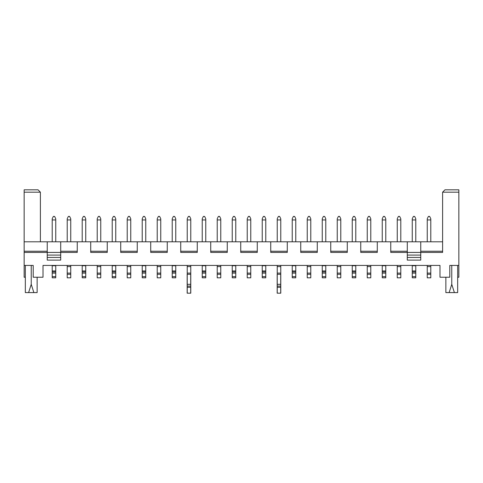 <?xml version="1.0" encoding="UTF-8"?>
<svg xmlns="http://www.w3.org/2000/svg" width="483" height="483" viewBox="0 0 483 483"><rect width="100%" height="100%" fill="white"/><g stroke="black" fill="none" stroke-linecap="round" stroke-linejoin="round"><path stroke-width="0.72" d="M24.15 241.796L24.15 189.819L24.15 251.245L24.15 241.796L47.243 241.796L24.15 241.796M24.15 277.23L24.15 251.245L47.243 251.245L24.15 251.245L24.15 277.23L25.333 277.23L24.15 277.23M442.609 251.245L420.753 251.245L442.609 251.245M407.29 251.245L390.753 251.245L407.29 251.245M377.283 251.245L360.747 251.245L377.283 251.245M347.283 251.245L330.746 251.245L347.283 251.245M317.277 251.245L300.74 251.245L317.277 251.245M287.276 251.245L270.734 251.245L287.276 251.245M257.27 251.245L240.733 251.245L257.27 251.245M227.264 251.245L210.727 251.245L227.264 251.245M197.263 251.245L180.727 251.245L197.263 251.245M167.257 251.245L150.72 251.245L167.257 251.245M77.25 251.245L60.707 251.245L77.25 251.245M107.25 251.245L90.713 251.245L107.25 251.245M442.609 252.428L442.609 192.186L458.85 192.186L458.85 277.23L458.85 189.819L458.85 192.186L442.609 192.186L444.97 189.819L442.609 192.186L442.609 252.428L420.753 252.428L420.753 241.796L420.753 252.428L407.29 252.428L420.753 252.428L420.753 255.084L420.753 252.428L442.609 252.428M442.609 241.796L407.29 241.796L407.29 252.428L407.29 241.796L442.609 241.796M60.707 241.796L47.243 241.796L47.243 252.428L60.707 252.428L60.707 241.796L60.707 252.428L47.243 252.428L47.243 241.796L77.25 241.796L60.707 241.796M77.25 252.428L77.25 241.796L407.29 241.796L390.753 241.796L390.753 252.428L390.753 241.796L360.747 241.796L360.747 252.428L360.747 241.796L330.746 241.796L330.746 252.428L330.746 241.796L300.74 241.796L300.74 252.428L300.74 241.796L270.734 241.796L270.734 252.428L270.734 241.796L240.733 241.796L240.733 252.428L240.733 241.796L210.727 241.796L210.727 252.428L210.727 241.796L180.727 241.796L180.727 252.428L180.727 241.796L150.72 241.796L150.72 252.428L150.72 241.796L120.72 241.796L120.72 252.428L120.72 241.796L90.713 241.796L90.713 252.428L90.713 241.796L77.25 241.796L77.25 252.428L60.707 252.428L60.707 255.084L60.707 252.428L77.25 252.428M40.391 241.796L40.391 192.186L24.15 192.186L40.391 192.186L38.03 189.819L24.15 189.819L38.03 189.819L40.391 192.186L40.391 241.796M31.238 284.318L31.238 265.421L29.27 265.421L31.238 265.421L31.238 284.318L28.612 292.589L31.238 284.318L33.864 292.589L31.238 284.318M25.333 265.421L25.333 292.589L37.143 292.589L37.143 277.23L37.143 292.589L25.333 292.589L25.333 265.421M449.136 292.589L454.388 292.589L451.762 284.318L449.136 292.589L445.857 292.589L445.857 277.23L445.857 292.589L449.136 292.589L451.762 284.318L451.762 265.421L449.794 265.421L449.794 277.23L439.989 277.23L439.989 265.421L439.989 277.23L449.794 277.23L449.794 265.421L453.73 265.421L451.762 265.421L451.762 284.318L454.388 292.589L449.136 292.589M33.206 277.23L33.206 265.421L31.238 265.421L33.206 265.421L33.206 277.23L43.011 277.23L33.206 277.23M457.667 265.421L457.667 292.589L454.388 292.589L457.667 292.589L457.667 265.421M43.011 265.421L43.011 277.23L43.011 265.421L439.989 265.421L43.011 265.421M457.667 277.23L458.85 277.23L457.667 277.23M458.85 189.819L444.97 189.819L458.85 189.819M377.283 252.428L377.283 241.796L377.283 252.428L360.747 252.428L377.283 252.428M347.283 252.428L347.283 241.796L347.283 252.428L330.746 252.428L347.283 252.428M317.277 252.428L317.277 241.796L317.277 252.428L300.74 252.428L317.277 252.428M287.276 252.428L287.276 241.796L287.276 252.428L270.734 252.428L287.276 252.428M257.27 252.428L257.27 241.796L257.27 252.428L240.733 252.428L257.27 252.428M227.264 252.428L227.264 241.796L227.264 252.428L210.727 252.428L227.264 252.428M197.263 252.428L197.263 241.796L197.263 252.428L180.727 252.428L197.263 252.428M167.257 252.428L167.257 241.796L167.257 252.428L150.72 252.428L167.257 252.428M137.257 252.428L137.257 241.796L137.257 252.428L120.72 252.428L137.257 252.428M120.72 251.245L137.257 251.245L120.72 251.245M107.25 252.428L107.25 241.796L107.25 252.428L90.713 252.428L107.25 252.428M47.243 252.428L47.243 255.084L60.707 255.084L60.707 260.108L60.707 257.445L47.243 257.445L47.243 260.108L60.707 260.108L47.243 260.108L47.243 252.428L24.15 252.428L47.243 252.428M47.243 257.445L60.707 257.445L60.707 255.084L47.243 255.084L47.243 257.445M407.29 252.428L407.29 255.084L420.753 255.084L420.753 260.108L420.753 257.445L407.29 257.445L407.29 260.108L420.753 260.108L407.29 260.108L407.29 252.428L390.753 252.428L407.29 252.428M407.29 257.445L420.753 257.445L420.753 255.084L407.29 255.084L407.29 257.445M24.15 265.421L29.27 265.421L24.15 265.421M453.73 265.421L458.85 265.421L453.73 265.421M430.794 218.763L430.794 241.796L430.794 219.94L427.25 219.94L427.25 241.796L427.25 218.763L427.25 219.94L430.794 219.94L430.794 218.763L429.616 216.396L430.794 218.763M400.793 218.763L400.793 241.796L400.793 219.94L397.249 219.94L397.249 241.796L397.249 218.763L397.249 219.94L400.793 219.94L400.793 218.763L399.61 216.396L400.793 218.763M370.787 218.763L370.787 241.796L370.787 219.94L367.243 219.94L367.243 241.796L367.243 218.763L367.243 219.94L370.787 219.94L370.787 218.763L369.604 216.396L370.787 218.763M340.787 218.763L340.787 241.796L340.787 219.94L337.243 219.94L337.243 241.796L337.243 218.763L337.243 219.94L340.787 219.94L340.787 218.763L339.603 216.396L340.787 218.763M310.78 218.763L310.78 241.796L310.78 219.94L307.236 219.94L307.236 241.796L307.236 218.763L307.236 219.94L310.78 219.94L310.78 218.763L309.597 216.396L310.78 218.763M280.774 218.763L280.774 241.796L280.774 219.94L277.23 219.94L277.23 241.796L277.23 218.763L277.23 219.94L280.774 219.94L280.774 218.763L279.597 216.396L280.774 218.763M250.774 218.763L250.774 241.796L250.774 219.94L247.23 219.94L247.23 241.796L247.23 218.763L247.23 219.94L250.774 219.94L250.774 218.763L249.59 216.396L250.774 218.763M220.767 218.763L220.767 241.796L220.767 219.94L217.223 219.94L217.223 241.796L217.223 218.763L217.223 219.94L220.767 219.94L220.767 218.763L219.59 216.396L220.767 218.763M190.767 218.763L190.767 241.796L190.767 219.94L187.223 219.94L187.223 241.796L187.223 218.763L187.223 219.94L190.767 219.94L190.767 218.763L189.584 216.396L190.767 218.763M160.761 218.763L160.761 241.796L160.761 219.94L157.216 219.94L157.216 241.796L157.216 218.763L157.216 219.94L160.761 219.94L160.761 218.763L159.583 216.396L160.761 218.763M130.76 218.763L130.76 241.796L130.76 219.94L127.216 219.94L127.216 241.796L127.216 218.763L127.216 219.94L130.76 219.94L130.76 218.763L129.577 216.396L130.76 218.763M100.754 218.763L100.754 241.796L100.754 219.94L97.21 219.94L97.21 241.796L97.21 218.763L97.21 219.94L100.754 219.94L100.754 218.763L99.57 216.396L100.754 218.763M70.747 218.763L70.747 241.796L70.747 219.94L67.209 219.94L67.209 241.796L67.209 218.763L67.209 219.94L70.747 219.94L70.747 218.763L69.57 216.396L70.747 218.763M415.791 218.763L415.791 241.796L415.791 219.94L412.253 219.94L412.253 241.796L412.253 218.763L412.253 219.94L415.791 219.94L415.791 218.763L414.613 216.396L415.791 218.763M385.79 218.763L385.79 241.796L385.79 219.94L382.246 219.94L382.246 241.796L382.246 218.763L382.246 219.94L385.79 219.94L385.79 218.763L384.607 216.396L385.79 218.763M355.784 218.763L355.784 241.796L355.784 219.94L352.24 219.94L352.24 241.796L352.24 218.763L352.24 219.94L355.784 219.94L355.784 218.763L354.607 216.396L355.784 218.763M325.784 218.763L325.784 241.796L325.784 219.94L322.239 219.94L322.239 241.796L322.239 218.763L322.239 219.94L325.784 219.94L325.784 218.763L324.6 216.396L325.784 218.763M295.777 218.763L295.777 241.796L295.777 219.94L292.233 219.94L292.233 241.796L292.233 218.763L292.233 219.94L295.777 219.94L295.777 218.763L294.6 216.396L295.777 218.763M265.777 218.763L265.777 241.796L265.777 219.94L262.233 219.94L262.233 241.796L262.233 218.763L262.233 219.94L265.777 219.94L265.777 218.763L264.593 216.396L265.777 218.763M235.77 218.763L235.77 241.796L235.77 219.94L232.226 219.94L232.226 241.796L232.226 218.763L232.226 219.94L235.77 219.94L235.77 218.763L234.587 216.396L235.77 218.763M205.77 218.763L205.77 241.796L205.77 219.94L202.226 219.94L202.226 241.796L202.226 218.763L202.226 219.94L205.77 219.94L205.77 218.763L204.587 216.396L205.77 218.763M175.764 218.763L175.764 241.796L175.764 219.94L172.22 219.94L172.22 241.796L172.22 218.763L172.22 219.94L175.764 219.94L175.764 218.763L174.58 216.396L175.764 218.763M145.757 218.763L145.757 241.796L145.757 219.94L142.213 219.94L142.213 241.796L142.213 218.763L142.213 219.94L145.757 219.94L145.757 218.763L144.58 216.396L145.757 218.763M115.757 218.763L115.757 241.796L115.757 219.94L112.213 219.94L112.213 241.796L112.213 218.763L112.213 219.94L115.757 219.94L115.757 218.763L114.574 216.396L115.757 218.763M85.751 218.763L85.751 241.796L85.751 219.94L82.207 219.94L82.207 241.796L82.207 218.763L82.207 219.94L85.751 219.94L85.751 218.763L84.573 216.396L85.751 218.763M55.75 218.763L55.75 241.796L55.75 219.94L52.206 219.94L52.206 241.796L52.206 218.763L52.206 219.94L55.75 219.94L55.75 218.763L54.567 216.396L55.75 218.763M429.616 216.396L428.433 216.396L427.25 218.763L428.433 216.396L429.616 216.396M399.61 216.396L398.427 216.396L397.249 218.763L398.427 216.396L399.61 216.396M369.604 216.396L368.426 216.396L367.243 218.763L368.426 216.396L369.604 216.396M339.603 216.396L338.42 216.396L337.243 218.763L338.42 216.396L339.603 216.396M309.597 216.396L308.42 216.396L307.236 218.763L308.42 216.396L309.597 216.396M279.597 216.396L278.413 216.396L277.23 218.763L278.413 216.396L279.597 216.396M249.59 216.396L248.413 216.396L247.23 218.763L248.413 216.396L249.59 216.396M219.59 216.396L218.407 216.396L217.223 218.763L218.407 216.396L219.59 216.396M189.584 216.396L188.4 216.396L187.223 218.763L188.4 216.396L189.584 216.396M159.583 216.396L158.4 216.396L157.216 218.763L158.4 216.396L159.583 216.396M129.577 216.396L128.393 216.396L127.216 218.763L128.393 216.396L129.577 216.396M99.57 216.396L98.393 216.396L97.21 218.763L98.393 216.396L99.57 216.396M69.57 216.396L68.387 216.396L67.209 218.763L68.387 216.396L69.57 216.396M414.613 216.396L413.43 216.396L412.253 218.763L413.43 216.396L414.613 216.396M384.607 216.396L383.43 216.396L382.246 218.763L383.43 216.396L384.607 216.396M354.607 216.396L353.423 216.396L352.24 218.763L353.423 216.396L354.607 216.396M324.6 216.396L323.417 216.396L322.239 218.763L323.417 216.396L324.6 216.396M294.6 216.396L293.416 216.396L292.233 218.763L293.416 216.396L294.6 216.396M264.593 216.396L263.41 216.396L262.233 218.763L263.41 216.396L264.593 216.396M234.587 216.396L233.41 216.396L232.226 218.763L233.41 216.396L234.587 216.396M204.587 216.396L203.403 216.396L202.226 218.763L203.403 216.396L204.587 216.396M174.58 216.396L173.403 216.396L172.22 218.763L173.403 216.396L174.58 216.396M144.58 216.396L143.397 216.396L142.213 218.763L143.397 216.396L144.58 216.396M114.574 216.396L113.396 216.396L112.213 218.763L113.396 216.396L114.574 216.396M84.573 216.396L83.39 216.396L82.207 218.763L83.39 216.396L84.573 216.396M54.567 216.396L53.384 216.396L52.206 218.763L53.384 216.396L54.567 216.396M52.206 277.822L52.206 265.421L52.206 265.741L55.75 265.741L55.75 265.421L55.75 277.822L52.206 277.822L55.75 277.822L55.75 276.644L52.206 276.644L52.206 277.822M67.209 277.822L67.209 265.421L67.209 266.604L70.747 266.604L70.747 265.421L70.747 277.822L67.209 277.822L70.747 277.822L70.747 274.278L67.209 274.278L67.209 277.822M82.207 277.822L82.207 265.421L82.207 265.741L85.751 265.741L85.751 265.421L85.751 277.822L82.207 277.822L85.751 277.822L85.751 276.644L82.207 276.644L82.207 277.822M97.21 277.822L97.21 265.421L97.21 266.604L100.754 266.604L100.754 265.421L100.754 277.822L97.21 277.822L100.754 277.822L100.754 274.278L97.21 274.278L97.21 277.822M112.213 277.822L112.213 265.421L112.213 265.741L115.757 265.741L115.757 265.421L115.757 277.822L112.213 277.822L115.757 277.822L115.757 276.644L112.213 276.644L112.213 277.822M127.216 277.822L127.216 265.421L127.216 266.604L130.76 266.604L130.76 265.421L130.76 277.822L127.216 277.822L130.76 277.822L130.76 274.278L127.216 274.278L127.216 277.822M142.213 277.822L142.213 265.421L142.213 265.741L145.757 265.741L145.757 265.421L145.757 277.822L142.213 277.822L145.757 277.822L145.757 276.644L142.213 276.644L142.213 277.822M157.216 277.822L157.216 265.421L157.216 266.604L160.761 266.604L160.761 265.421L160.761 277.822L157.216 277.822L160.761 277.822L160.761 274.278L157.216 274.278L157.216 277.822M172.22 277.822L172.22 265.421L172.22 265.741L175.764 265.741L175.764 265.421L175.764 277.822L172.22 277.822L175.764 277.822L175.764 276.644L172.22 276.644L172.22 277.822M187.223 293.181L187.223 265.421L187.223 266.604L190.767 266.604L190.767 265.421L190.767 293.181M202.226 277.822L202.226 265.421L202.226 265.741L205.77 265.741L205.77 265.421L205.77 277.822L202.226 277.822L205.77 277.822L205.77 276.644L202.226 276.644L202.226 277.822M217.223 277.822L217.223 265.421L217.223 266.604L220.767 266.604L220.767 265.421L220.767 277.822L217.223 277.822L220.767 277.822L220.767 274.278L217.223 274.278L217.223 277.822M232.226 277.822L232.226 265.421L232.226 265.741L235.77 265.741L235.77 265.421L235.77 277.822L232.226 277.822L235.77 277.822L235.77 276.644L232.226 276.644L232.226 277.822M247.23 277.822L247.23 265.421L247.23 266.604L250.774 266.604L250.774 265.421L250.774 277.822L247.23 277.822L250.774 277.822L250.774 274.278L247.23 274.278L247.23 277.822M262.233 277.822L262.233 265.421L262.233 265.741L265.777 265.741L265.777 265.421L265.777 277.822L262.233 277.822L265.777 277.822L265.777 276.644L262.233 276.644L262.233 277.822M277.23 293.181L277.23 265.421L277.23 266.604L280.774 266.604L280.774 265.421L280.774 293.181M292.233 277.822L292.233 265.421L292.233 265.741L295.777 265.741L295.777 265.421L295.777 277.822L292.233 277.822L295.777 277.822L295.777 276.644L292.233 276.644L292.233 277.822M307.236 277.822L307.236 265.421L307.236 266.604L310.78 266.604L310.78 265.421L310.78 277.822L307.236 277.822L310.78 277.822L310.78 274.278L307.236 274.278L307.236 277.822M322.239 277.822L322.239 265.421L322.239 265.741L325.784 265.741L325.784 265.421L325.784 277.822L322.239 277.822L325.784 277.822L325.784 276.644L322.239 276.644L322.239 277.822M337.243 277.822L337.243 265.421L337.243 266.604L340.787 266.604L340.787 265.421L340.787 277.822L337.243 277.822L340.787 277.822L340.787 274.278L337.243 274.278L337.243 277.822M352.24 277.822L352.24 265.421L352.24 265.741L355.784 265.741L355.784 265.421L355.784 277.822L352.24 277.822L355.784 277.822L355.784 276.644L352.24 276.644L352.24 277.822M367.243 277.822L367.243 265.421L367.243 266.604L370.787 266.604L370.787 265.421L370.787 277.822L367.243 277.822L370.787 277.822L370.787 274.278L367.243 274.278L367.243 277.822M382.246 277.822L382.246 265.421L382.246 265.741L385.79 265.741L385.79 265.421L385.79 277.822L382.246 277.822L385.79 277.822L385.79 276.644L382.246 276.644L382.246 277.822M397.249 277.822L397.249 265.421L397.249 266.604L400.793 266.604L400.793 265.421L400.793 277.822L397.249 277.822L400.793 277.822L400.793 274.278L397.249 274.278L397.249 277.822M412.253 277.822L412.253 265.421L412.253 265.741L415.791 265.741L415.791 265.421L415.791 277.822L412.253 277.822L415.791 277.822L415.791 276.644L412.253 276.644L412.253 277.822M427.25 277.822L427.25 265.421L427.25 266.604L430.794 266.604L430.794 265.421L430.794 277.822L427.25 277.822L430.794 277.822L430.794 274.278L427.25 274.278L427.25 277.822M55.75 276.644L55.75 273.1L52.206 273.1L52.206 276.644L55.75 276.644M52.206 271.917L52.206 273.1L55.75 273.1L55.75 271.917L52.206 271.917L55.75 271.917L55.75 270.963L52.206 270.963L52.206 271.917M52.206 265.741L52.206 270.963L55.75 270.963L55.75 265.741L52.206 265.741M70.747 274.278L70.747 273.1L67.209 273.1L67.209 274.278L70.747 274.278M67.209 266.604L67.209 273.1L70.747 273.1L70.747 266.604L67.209 266.604M85.751 276.644L85.751 273.1L82.207 273.1L82.207 276.644L85.751 276.644M82.207 271.917L82.207 273.1L85.751 273.1L85.751 271.917L82.207 271.917L85.751 271.917L85.751 270.963L82.207 270.963L82.207 271.917M82.207 265.741L82.207 270.963L85.751 270.963L85.751 265.741L82.207 265.741M100.754 274.278L100.754 273.1L97.21 273.1L97.21 274.278L100.754 274.278M97.21 266.604L97.21 273.1L100.754 273.1L100.754 266.604L97.21 266.604M115.757 276.644L115.757 273.1L112.213 273.1L112.213 276.644L115.757 276.644M112.213 271.917L112.213 273.1L115.757 273.1L115.757 271.917L112.213 271.917L115.757 271.917L115.757 270.963L112.213 270.963L112.213 271.917M112.213 265.741L112.213 270.963L115.757 270.963L115.757 265.741L112.213 265.741M130.76 274.278L130.76 273.1L127.216 273.1L127.216 274.278L130.76 274.278M127.216 266.604L127.216 273.1L130.76 273.1L130.76 266.604L127.216 266.604M145.757 276.644L145.757 273.1L142.213 273.1L142.213 276.644L145.757 276.644M142.213 271.917L142.213 273.1L145.757 273.1L145.757 271.917L142.213 271.917L145.757 271.917L145.757 270.963L142.213 270.963L142.213 271.917M142.213 265.741L142.213 270.963L145.757 270.963L145.757 265.741L142.213 265.741M160.761 274.278L160.761 273.1L157.216 273.1L157.216 274.278L160.761 274.278M157.216 266.604L157.216 273.1L160.761 273.1L160.761 266.604L157.216 266.604M175.764 276.644L175.764 273.1L172.22 273.1L172.22 276.644L175.764 276.644M172.22 271.917L172.22 273.1L175.764 273.1L175.764 271.917L172.22 271.917L175.764 271.917L175.764 270.963L172.22 270.963L172.22 271.917M172.22 265.741L172.22 270.963L175.764 270.963L175.764 265.741L172.22 265.741M187.162 274.278L187.162 284.318L190.707 284.318L190.707 286.093L190.707 284.318L187.162 284.318L187.162 277.822M190.707 293.181L187.162 293.181L190.707 293.181L190.707 287.276L187.162 287.276L187.162 293.181L190.707 293.181M190.707 286.093L187.162 286.093L187.162 287.276L190.707 287.276L190.707 286.093L187.162 286.093L187.162 284.318M190.707 284.318L190.707 274.278M190.767 274.278L187.223 274.278L190.767 274.278L190.767 273.1L187.223 273.1L187.223 274.278M187.223 266.604L187.223 273.1L190.767 273.1L190.767 266.604L187.223 266.604M205.77 276.644L205.77 273.1L202.226 273.1L202.226 276.644L205.77 276.644M202.226 271.917L202.226 273.1L205.77 273.1L205.77 271.917L202.226 271.917L205.77 271.917L205.77 270.963L202.226 270.963L202.226 271.917M202.226 265.741L202.226 270.963L205.77 270.963L205.77 265.741L202.226 265.741M220.767 274.278L220.767 273.1L217.223 273.1L217.223 274.278L220.767 274.278M217.223 266.604L217.223 273.1L220.767 273.1L220.767 266.604L217.223 266.604M235.77 276.644L235.77 273.1L232.226 273.1L232.226 276.644L235.77 276.644M232.226 271.917L232.226 273.1L235.77 273.1L235.77 271.917L232.226 271.917L235.77 271.917L235.77 270.963L232.226 270.963L232.226 271.917M232.226 265.741L232.226 270.963L235.77 270.963L235.77 265.741L232.226 265.741M250.774 274.278L250.774 273.1L247.23 273.1L247.23 274.278L250.774 274.278M247.23 266.604L247.23 273.1L250.774 273.1L250.774 266.604L247.23 266.604M265.777 276.644L265.777 273.1L262.233 273.1L262.233 276.644L265.777 276.644M262.233 271.917L262.233 273.1L265.777 273.1L265.777 271.917L262.233 271.917L265.777 271.917L265.777 270.963L262.233 270.963L262.233 271.917M262.233 265.741L262.233 270.963L265.777 270.963L265.777 265.741L262.233 265.741M277.176 274.278L277.176 286.093L280.72 286.093L277.176 286.093L277.176 287.276L280.72 287.276L277.176 287.276L277.176 293.181L280.72 293.181L277.176 293.181L280.72 293.181L280.72 284.318L277.176 284.318L277.176 277.822M277.176 284.318L280.72 284.318L280.72 274.278M280.774 274.278L277.23 274.278L280.774 274.278L280.774 273.1L277.23 273.1L277.23 274.278M277.23 266.604L277.23 273.1L280.774 273.1L280.774 266.604L277.23 266.604M295.777 276.644L295.777 273.1L292.233 273.1L292.233 276.644L295.777 276.644M292.233 271.917L292.233 273.1L295.777 273.1L295.777 271.917L292.233 271.917L295.777 271.917L295.777 270.963L292.233 270.963L292.233 271.917M292.233 265.741L292.233 270.963L295.777 270.963L295.777 265.741L292.233 265.741M310.78 274.278L310.78 273.1L307.236 273.1L307.236 274.278L310.78 274.278M307.236 266.604L307.236 273.1L310.78 273.1L310.78 266.604L307.236 266.604M325.784 276.644L325.784 273.1L322.239 273.1L322.239 276.644L325.784 276.644M322.239 271.917L322.239 273.1L325.784 273.1L325.784 271.917L322.239 271.917L325.784 271.917L325.784 270.963L322.239 270.963L322.239 271.917M322.239 265.741L322.239 270.963L325.784 270.963L325.784 265.741L322.239 265.741M340.787 274.278L340.787 273.1L337.243 273.1L337.243 274.278L340.787 274.278M337.243 266.604L337.243 273.1L340.787 273.1L340.787 266.604L337.243 266.604M355.784 276.644L355.784 273.1L352.24 273.1L352.24 276.644L355.784 276.644M352.24 271.917L352.24 273.1L355.784 273.1L355.784 271.917L352.24 271.917L355.784 271.917L355.784 270.963L352.24 270.963L352.24 271.917M352.24 265.741L352.24 270.963L355.784 270.963L355.784 265.741L352.24 265.741M370.787 274.278L370.787 273.1L367.243 273.1L367.243 274.278L370.787 274.278M367.243 266.604L367.243 273.1L370.787 273.1L370.787 266.604L367.243 266.604M385.79 276.644L385.79 273.1L382.246 273.1L382.246 276.644L385.79 276.644M382.246 271.917L382.246 273.1L385.79 273.1L385.79 271.917L382.246 271.917L385.79 271.917L385.79 270.963L382.246 270.963L382.246 271.917M382.246 265.741L382.246 270.963L385.79 270.963L385.79 265.741L382.246 265.741M400.793 274.278L400.793 273.1L397.249 273.1L397.249 274.278L400.793 274.278M397.249 266.604L397.249 273.1L400.793 273.1L400.793 266.604L397.249 266.604M415.791 276.644L415.791 273.1L412.253 273.1L412.253 276.644L415.791 276.644M412.253 271.917L412.253 273.1L415.791 273.1L415.791 271.917L412.253 271.917L415.791 271.917L415.791 270.963L412.253 270.963L412.253 271.917M412.253 265.741L412.253 270.963L415.791 270.963L415.791 265.741L412.253 265.741M430.794 274.278L430.794 273.1L427.25 273.1L427.25 274.278L430.794 274.278M427.25 266.604L427.25 273.1L430.794 273.1L430.794 266.604L427.25 266.604"/></g></svg>

